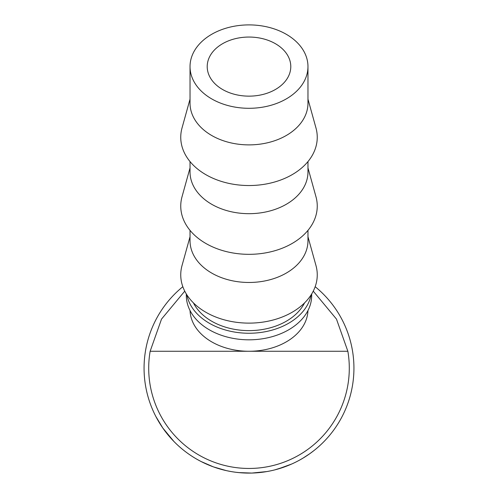 <?xml version="1.0" encoding="UTF-8"?>
<svg xmlns="http://www.w3.org/2000/svg" width="498" height="498" viewBox="0 0 498 498"><rect width="100%" height="100%" fill="white"/><g stroke="black" fill="none" stroke-linecap="round" stroke-linejoin="round"><path stroke-width="0.75" d="M249 37.051A41.788 29.55 0 0 0 207.212 66.595A41.788 29.55 0 0 0 249 96.145A41.788 29.55 0 0 0 290.788 66.595A41.788 29.55 0 0 0 249 37.051M313.248 291.149L336.474 319.094L347.859 351.264L249 351.264A58.969 41.695 0 0 0 307.951 310.559M347.859 351.264A100.297 100.297 0 0 1 249 468.456A100.297 100.297 0 0 1 150.141 351.264L161.526 319.094L184.752 291.149M311.605 452.377L310.136 453.454M314.344 450.273L309.781 453.703M308.679 454.475L307.951 454.973M306.245 456.112L305.517 456.585M304.869 456.99L304.172 457.425M304.116 457.457L300.275 459.722M288.298 465.462L285.914 466.396M284.171 467.031L283.076 467.41M282.434 467.628L281.382 467.977M280.094 468.388L279.615 468.537M279.372 468.606L275.182 469.782M286.076 466.333L274.691 469.907M252.978 473.025L251.882 473.063M251.527 473.069L249.828 473.094M249.573 473.1L241.001 472.795M240.652 472.77L236.096 472.303M269.81 471.015L266.884 471.562M264.693 471.917L258.207 472.695M254.721 472.944L253.924 472.982M230.873 471.525L226.665 470.697M226.254 470.604L213.374 466.869L201.111 461.534M200.731 461.341L196.94 459.274M173.889 441.446L162.802 428.012L155.818 416.415M169.743 436.939L168.772 435.806M166.45 432.955L164.408 430.26M163.792 429.419L163.07 428.398M161.726 426.425L160.68 424.831M159.341 422.696L157.835 420.131M315.166 286.711A104.941 104.941 0 0 1 249 473.1A104.941 104.941 0 0 1 182.834 286.711M186.881 294.853A62.686 44.322 0 0 0 249 333.249A62.686 44.322 0 0 0 311.119 294.853M186.314 293.957L186.314 295.495A62.686 44.322 0 0 0 249 339.817A62.686 44.322 0 0 0 311.686 295.495L311.686 293.957M249 108.296A58.969 41.695 0 0 0 307.969 66.595A58.969 41.695 0 0 0 249 24.9A58.969 41.695 0 0 0 190.031 66.595A58.969 41.695 0 0 0 249 108.296M307.969 66.595L307.969 103.186A58.969 41.695 180 0 1 249 144.887A58.969 41.695 180 0 1 190.031 103.186L190.031 66.595M307.969 99.133L315.975 127.974A68.257 48.262 180 0 1 249 185.536A68.257 48.262 180 0 1 182.025 127.974L190.031 99.133M307.969 161.576L307.969 171.978A58.969 41.695 180 0 1 249 213.679A58.969 41.695 180 0 1 190.031 171.978L190.031 161.576M307.969 167.926L315.975 196.766A68.257 48.262 180 0 1 249 254.329A68.257 48.262 180 0 1 182.025 196.766L190.031 167.926M307.969 230.369L307.969 240.771A58.969 41.695 180 0 1 249 282.472A58.969 41.695 180 0 1 190.031 240.771L190.031 230.369M307.969 236.718L315.975 265.552A68.257 48.262 180 0 1 249 323.121A68.257 48.262 180 0 1 182.025 265.552L190.031 236.718M193.429 302.884A58.969 41.695 0 0 0 249 330.622A58.969 41.695 0 0 0 304.571 302.884M266.947 471.556L251.87 473.063M251.683 473.063L238.716 472.596M291.604 464.061L277.909 469.041M309.8 453.69L302.697 458.322M190.049 310.559A58.969 41.695 0 0 0 249 351.264L150.141 351.264"/></g></svg>
